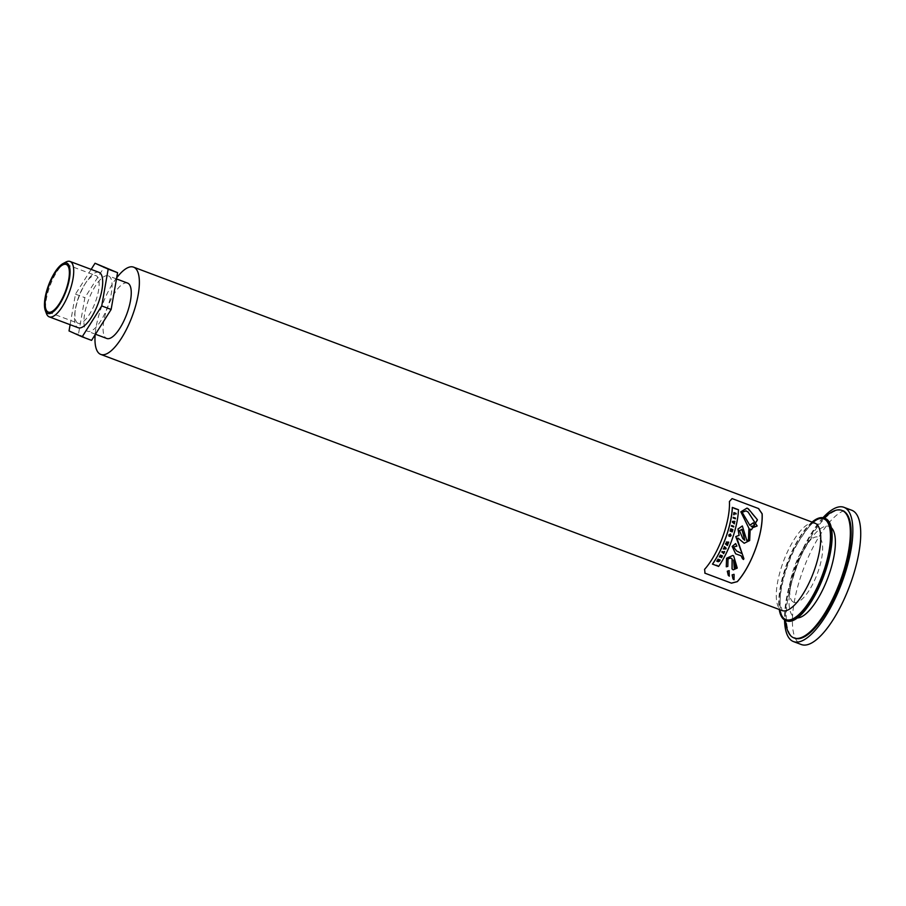 <?xml version="1.0" encoding="UTF-8"?>
<svg xmlns="http://www.w3.org/2000/svg" width="906" height="906" viewBox="0 0 906 906"><rect width="100%" height="100%" fill="white"/><g stroke="black" fill="none" stroke-linecap="round" stroke-linejoin="round"><path stroke-width="0.68" stroke-dasharray="4.53 3.4" d="M728.752 542.128L728.696 542.105A46.489 15.957 110.6 0 1 728.684 542.128L726.238 541.981L727.19 543.487L725.672 543.407A46.489 15.957 -69.4 0 1 725.434 543.985L727.337 545.48A46.489 15.957 110.6 0 1 727.337 545.48L727.382 545.503M749.828 525.276L742.048 512.241L745.989 510.871M753.124 527.496L751.017 526.239L754.392 525.718L753.328 522.785M734.653 568.39L733.554 560.067M735.468 518.141L733.214 517.292A46.489 15.957 -69.4 0 1 733.113 517.949L733.113 517.949M733.769 526.307L733.713 526.273A46.489 15.957 110.6 0 1 733.713 526.284L731.595 525.48M731.38 526.092L731.38 526.092A46.489 15.957 -69.4 0 0 731.538 525.457M704.811 573.136L704.494 569.308A46.489 15.957 -69.4 0 0 729.319 501.482L731.957 498.549L758.73 508.617M729.262 576.137L729.103 570.633M733.962 579.738L733.951 574.302M726.216 566.76L727.767 566.386L727.96 558.775L730.712 558.017M733.192 569.851L737.19 568.039L733.611 555.922L732.761 555.457M734.528 508.549L732.308 507.405M718.549 566.397A46.489 15.957 -69.4 0 0 738.401 509.693M712.456 564.11L716.646 565.287M746.997 540.678L742.32 525.967M751.448 529.784L757.575 520.35L747.008 508.096M744.2 543.272L749.602 540.531L750.191 529.127M743.384 559.478L743.849 558.708L738.13 541.935C737.291 538.119 737.563 537.099 738.934 538.855M735.683 553.849L741.097 555.774M736.872 551.176L733.362 547.02L736.838 546.091L735.627 543.555M742.184 553.736L738.968 552.037M722.105 551.528L723.815 552.162A46.489 15.957 -69.4 0 0 724.154 551.46L724.63 551.641M721.765 552.082L721.765 552.082A46.489 15.957 -69.4 0 0 722.048 551.494M723.181 553.441L723.181 553.441A46.489 15.957 -69.4 0 0 723.532 552.739M733.6 514.699L733.6 514.699A46.489 15.957 -69.4 0 0 733.86 512.547L736.114 513.396M720.315 556.997L720.315 556.997A46.489 15.957 -69.4 0 0 720.882 555.944M721.142 557.439L721.085 557.417A46.489 15.957 -69.4 0 0 721.708 556.261M722.478 555.899L722.422 555.865A46.489 15.957 110.6 0 1 722.422 555.876L720.304 555.072M719.273 556.964L719.217 556.941A46.489 15.957 -69.4 0 0 720.236 555.05M734.358 523.815L734.29 523.793A46.489 15.957 110.6 0 1 734.29 523.793L732.297 522.116A46.489 15.957 -69.4 0 0 732.456 521.369L734.823 521.301A46.489 15.957 110.6 0 1 734.811 521.335M728.832 536.001L728.82 534.778L730.496 534.064M730.032 536.409L730.655 535.412L730.123 534.619M729.658 535.661L729.602 535.627A46.489 15.957 -69.4 0 0 729.772 535.095M724.483 548.356L725.457 548.379L724.743 547.779M724.336 546.578L724.336 546.578A46.489 15.957 -69.4 0 1 724.075 547.167L724.415 547.484A46.489 15.957 -69.4 0 1 724.019 548.356L723.532 548.356A46.489 15.957 -69.4 0 1 723.271 548.945L723.328 548.968M717.144 560.599L718.322 560.497A46.489 15.957 -69.4 0 0 718.583 560.055M716.782 561.199L716.714 561.165A46.489 15.957 -69.4 0 0 717.088 560.576M717.62 559.693L717.62 559.693A46.489 15.957 -69.4 0 0 717.948 559.138L720.191 559.987M718.265 561.743L718.005 561.074M718.651 561.165L719.047 560.95A46.489 15.957 -69.4 0 0 719.398 560.361M730.496 529.376L730.496 529.376A46.489 15.957 -69.4 0 0 730.666 528.776L732.841 529.591A46.489 15.957 110.6 0 1 732.841 529.602L732.897 529.625M730.01 531.041L730.01 531.041A46.489 15.957 -69.4 0 0 730.213 530.372L731.878 529.897M732.433 531.278L731.017 530.746M744.687 540.236L742.761 538.583L739.398 530.565L741.935 529.466M116.67 277.848A46.614 15.991 -69.4 0 0 95.141 334.722M77.916 323.204A25.436 8.732 110.6 0 1 78.958 296.137A25.436 8.732 110.6 0 1 95.991 275.639A25.436 8.732 110.6 0 1 95.209 302.525A25.436 8.732 110.6 0 1 78.086 323.272A25.436 8.732 110.6 0 1 77.916 323.204M91.144 269.399L75.47 294.144L70.124 324.699M99.014 272.355A29.581 10.147 -69.4 0 0 79.207 296.194A29.581 10.147 -69.4 0 0 78.007 327.655M91.563 340.373L78.426 334.473L84.87 297.678L104.45 266.783M108.607 275.968A29.581 10.147 110.6 0 1 107.395 307.428A29.581 10.147 110.6 0 1 87.599 331.268A29.581 10.147 110.6 0 1 87.406 331.188A29.581 10.147 110.6 0 1 88.607 299.727A29.581 10.147 110.6 0 1 108.414 275.888A29.581 10.147 110.6 0 1 108.607 275.968M69.026 330.939L78.426 334.473M75.47 294.144L84.87 297.678M127.576 283.091A29.581 10.147 -69.4 0 0 107.769 306.93A29.581 10.147 -69.4 0 0 106.568 338.391M65.844 262.072A29.581 10.147 -69.4 0 0 50.124 285.583A29.581 10.147 -69.4 0 0 46.466 313.623M851.799 510.271A71.721 24.609 -69.4 0 0 803.792 568.062A71.721 24.609 -69.4 0 0 800.87 644.347A71.721 24.609 -69.4 0 0 801.334 644.54M822.954 517.734A71.721 24.609 -69.4 0 0 784.539 619.919M842.659 510.667A68.131 23.375 -69.4 0 0 797.053 565.571A68.131 23.375 -69.4 0 0 794.279 638.039A68.131 23.375 -69.4 0 0 794.721 638.22M824.086 518.051A68.131 23.375 -69.4 0 0 785.604 620.429M793.611 602.184A34.79 11.937 -69.4 0 0 820.066 565.242A34.79 11.937 -69.4 0 0 810.689 539.727A34.79 11.937 -69.4 0 0 789.806 595.287A34.79 11.937 -69.4 0 0 793.611 602.184M825.321 518.515A54.688 18.766 -69.4 0 0 788.707 562.581A54.688 18.766 -69.4 0 0 786.487 620.746A54.688 18.766 -69.4 0 0 786.838 620.893M812.082 522.094A54.688 18.766 -69.4 0 0 779.239 609.478M814.936 523.17A46.682 16.014 -69.4 0 0 783.69 560.78A46.682 16.014 -69.4 0 0 781.787 610.429M831.334 527.711A48.664 16.693 -69.4 0 0 797.993 562.524A48.664 16.693 -69.4 0 0 794.766 617.428A48.664 16.693 -69.4 0 0 797.416 617.937M812.614 522.298A53.85 18.482 -69.4 0 0 787.518 562.728A53.85 18.482 -69.4 0 0 779.772 609.681M48.312 312.083L78.086 323.272M66.217 264.45L95.991 275.639M116.489 278.923L108.414 275.888M95.458 334.223L87.599 331.268M810.689 539.727L811.074 539.387C808.775 541.403 805.06 547.632 799.93 558.073C785.06 597.722 791.38 593.577 789.862 595.808L789.806 595.287M815.094 523.204L813.996 523.509C812.807 520.973 806.181 529.387 794.109 548.753C783.973 570.202 779.353 588.56 780.225 603.849L782.24 610.633"/><path stroke-width="1.36" d="M728.684 542.128A46.489 15.957 110.6 0 1 728.458 542.705L726.872 542.603L728.13 543.532A46.489 15.957 110.6 0 1 727.914 544.053L726.329 543.951L727.575 544.891A46.489 15.957 110.6 0 1 727.337 545.457M728.515 542.728L726.929 542.626L728.186 543.555A46.67 16.014 110.6 0 1 727.971 544.087L726.385 543.974L727.631 544.925A46.67 16.014 110.6 0 1 727.382 545.503L725.491 544.008A46.67 16.014 -69.4 0 0 725.729 543.43L727.235 543.521L726.295 542.015L728.752 542.128A46.67 16.014 110.6 0 1 728.515 542.728L728.458 542.705M753.396 522.807L749.828 525.276L742.127 512.275L746.023 510.882L748.152 512.071L757.156 525.967L753.169 527.519L751.074 526.273L754.46 525.74L753.328 522.785L749.76 525.254M745.989 510.871L748.073 512.037L757.088 525.933L753.124 527.496M734.245 568.062L733.622 560.101L735.966 567.484L734.687 568.413M733.554 560.067L735.899 567.462L734.177 568.028M735.4 518.107A46.489 15.957 110.6 0 1 735.287 518.764L733.169 517.972A46.67 16.014 -69.4 0 0 733.282 517.315L735.468 518.141A46.67 16.014 110.6 0 1 735.355 518.798L733.169 517.972M733.769 526.307A46.67 16.014 110.6 0 1 733.611 526.941L731.436 526.114A46.67 16.014 -69.4 0 0 731.595 525.48L733.769 526.307M733.713 526.284A46.489 15.957 110.6 0 1 733.554 526.918M733.611 526.941L731.436 526.126M758.435 508.493L762.071 513.793A46.489 15.957 110.6 0 1 737.246 581.618L731.402 583.136L704.811 573.136M729.103 570.633L727.303 571.222L728.265 575.299L729.262 576.137L729.137 570.655M733.951 574.302L732.207 574.914L733.067 578.945L734.041 579.772L734.098 574.381M734.03 574.347L732.127 574.88L732.988 578.911L734.041 579.772M730.768 558.051L732.15 558.934L732.105 568.957L733.226 569.863L737.246 568.073L733.667 555.944L732.784 555.469L726.623 558.277L726.284 566.782L727.835 566.42L728.028 558.809L730.768 558.051L732.093 558.911L732.037 568.923L733.192 569.851M732.761 555.457L726.567 558.255L726.284 566.782M732.308 507.405A46.489 15.957 110.6 0 1 712.456 564.11L718.617 566.431A46.67 16.014 -69.4 0 0 738.481 509.727L732.308 507.405M738.481 509.727L734.449 508.515M716.646 565.287L718.617 566.431M742.32 525.967L737.971 529.025L739.092 535.333L735.774 536.59L742.127 553.713M747.008 508.096L740.825 511.833L748.9 528.243L748.447 539.738L746.793 540.576M738.299 538.402L744.2 543.272L749.658 540.554L750.191 529.127L751.38 529.761M741.063 555.763L742.422 558.583L743.441 559.5L743.905 558.73L738.186 541.958C737.02 538.289 737.291 537.258 738.99 538.877L744.177 543.26M738.968 552.037L736.895 551.188L733.418 547.043L736.895 546.114L735.627 543.555L732.161 546.42L735.638 553.826L741.097 555.774L743.441 559.5M738.333 538.424L738.934 538.855M750.191 529.127L751.448 529.784L757.405 519.738L748.413 508.855L747.054 508.119L740.904 511.867L748.9 528.243M735.683 543.577L732.218 546.454L735.638 553.826M748.956 528.277L748.515 539.761L746.85 540.599L742.354 525.978L738.028 529.047L739.092 535.333M739.149 535.355L735.831 536.624L742.184 553.736L736.929 551.199M732.388 507.439A46.67 16.014 110.6 0 1 712.524 564.132M729.239 570.701L727.371 571.256L728.345 575.333L729.33 576.171M758.56 508.549L762.161 513.827A46.67 16.014 110.6 0 1 737.325 581.652L731.504 583.17L705.027 573.226L704.585 569.342A46.67 16.014 -69.4 0 0 729.409 501.528L732.082 498.594L758.73 508.617M722.105 551.528L723.871 552.184A46.67 16.014 -69.4 0 0 724.211 551.494L724.63 551.641A46.67 16.014 110.6 0 1 723.656 553.623L723.248 553.464A46.67 16.014 -69.4 0 0 723.588 552.773L721.822 552.105A46.67 16.014 -69.4 0 0 722.105 551.528M723.588 552.773L721.822 552.105M724.573 551.618A46.489 15.957 110.6 0 1 723.6 553.589M734.041 514.687L733.679 514.699A46.67 16.014 -69.4 0 0 733.928 512.57L736.114 513.396A46.67 16.014 110.6 0 1 736.034 514.064L734.2 513.374A46.489 15.957 110.6 0 1 734.041 514.687L733.667 514.733M736.034 513.362A46.489 15.957 110.6 0 1 735.966 514.042L734.2 513.374M734.268 513.408A46.67 16.014 110.6 0 1 734.109 514.721M720.938 555.978L720.417 555.786A46.67 16.014 110.6 0 1 719.772 556.975L719.273 556.964A46.67 16.014 -69.4 0 0 720.304 555.072L722.478 555.899A46.67 16.014 110.6 0 1 721.482 557.722L721.142 557.439A46.67 16.014 -69.4 0 0 721.776 556.284L721.301 556.103A46.489 15.957 110.6 0 1 720.723 557.145L720.372 557.02A46.67 16.014 -69.4 0 0 720.938 555.978L720.361 555.752A46.489 15.957 110.6 0 1 719.704 556.941L719.285 556.941M721.357 556.137A46.67 16.014 110.6 0 1 720.78 557.179L720.723 557.145M722.422 555.876A46.489 15.957 110.6 0 1 721.436 557.677M734.811 521.335A46.489 15.957 110.6 0 1 734.687 521.981L732.988 521.992L734.438 523.147A46.489 15.957 110.6 0 1 734.302 523.77M734.743 522.003L733.056 522.026L734.494 523.181A46.67 16.014 110.6 0 1 734.358 523.815L732.365 522.15A46.67 16.014 -69.4 0 0 732.524 521.403L734.879 521.324A46.67 16.014 110.6 0 1 734.743 522.003L734.687 521.981M730.395 534.03L731.119 535.593L730.089 536.431L730.712 535.435L730.179 534.642L729.262 534.948L729.658 535.661A46.67 16.014 -69.4 0 0 729.828 535.118L730.191 535.276A46.67 16.014 110.6 0 1 729.817 536.386L728.888 536.035L728.877 534.8L730.496 534.064M730.338 534.008L731.063 535.571L730.032 536.409M730.712 535.435L730.123 534.619L730.655 535.412L730.123 534.619L729.285 535.514M729.817 536.386L728.877 536.024M730.134 535.253A46.489 15.957 110.6 0 1 729.76 536.352M724.8 547.802L724.743 547.779A46.489 15.957 110.6 0 1 724.483 548.356L725.513 548.402L724.8 547.802A46.67 16.014 110.6 0 1 724.54 548.379M724.392 546.601L726.193 548.277A46.67 16.014 110.6 0 1 725.887 548.934L723.328 548.968A46.67 16.014 -69.4 0 0 723.588 548.379L724.075 548.379A46.67 16.014 -69.4 0 0 724.472 547.507L724.132 547.19A46.67 16.014 -69.4 0 0 724.392 546.601L726.136 548.255A46.489 15.957 110.6 0 1 725.831 548.911L723.339 548.945M717.144 560.599L718.379 560.52A46.67 16.014 -69.4 0 0 718.639 560.089L717.677 559.727A46.67 16.014 -69.4 0 0 718.005 559.172L720.191 559.987A46.67 16.014 110.6 0 1 719.387 561.324L716.782 561.199A46.67 16.014 -69.4 0 0 717.144 560.599M718.639 560.089L717.677 559.727M718.288 561.754L716.805 561.165M720.123 559.965A46.489 15.957 110.6 0 1 719.33 561.29L718.005 561.074M719.455 560.395L719.036 560.225A46.67 16.014 110.6 0 1 718.696 560.791L719.104 560.973A46.67 16.014 -69.4 0 0 719.455 560.395L718.968 560.202A46.489 15.957 110.6 0 1 718.628 560.757L718.673 561.176M731.878 529.897L730.553 529.398A46.67 16.014 -69.4 0 0 730.723 528.798L732.897 529.625A46.67 16.014 110.6 0 1 732.716 530.293L731.017 530.746L732.433 531.278A46.67 16.014 110.6 0 1 732.252 531.879L730.077 531.063A46.67 16.014 -69.4 0 0 730.27 530.406L731.878 529.897M732.376 531.256A46.489 15.957 110.6 0 1 732.195 531.856M732.841 529.602A46.489 15.957 110.6 0 1 732.66 530.27L731.278 530.701M732.252 531.879L730.077 531.063M731.935 529.931L730.553 529.41M744.687 540.236L742.818 538.617L739.455 530.599L741.991 529.5L744.687 540.236M741.64 529.319L743.826 535.061L744.63 540.214M95.141 334.722A46.614 15.991 -69.4 0 0 100.464 354.291A46.614 15.991 -69.4 0 0 100.77 354.416A46.614 15.991 -69.4 0 0 132.14 316.409A46.614 15.991 -69.4 0 0 133.567 267.145A46.614 15.991 -69.4 0 0 116.67 277.848M48.143 312.015A25.436 8.732 110.6 0 1 49.184 284.948A25.436 8.732 110.6 0 1 66.217 264.45A25.436 8.732 110.6 0 1 65.436 291.336A25.436 8.732 110.6 0 1 48.312 312.083A25.436 8.732 110.6 0 1 48.143 312.015M70.124 324.699L69.026 330.939L82.163 336.839L101.732 305.945L108.176 269.139L95.039 263.25L91.144 269.399M78.007 327.655A29.581 10.147 -69.4 0 0 78.199 327.734A29.581 10.147 -69.4 0 0 97.995 303.895A29.581 10.147 -69.4 0 0 99.207 272.434A29.581 10.147 -69.4 0 0 99.014 272.355L70.034 261.46A29.581 10.147 -69.4 0 0 65.844 262.072L62.91 263.646A26.897 9.23 -69.4 0 0 48.63 285.016A26.897 9.23 -69.4 0 0 45.3 310.52A26.897 9.23 -69.4 0 0 47.622 313.374A26.897 9.23 -69.4 0 0 67.429 287.032A26.897 9.23 -69.4 0 0 62.91 263.646M95.039 263.25L117.576 272.683L111.132 309.478L91.563 340.373L82.163 336.839M101.732 305.945L111.132 309.478M108.176 269.139L117.576 272.683M106.568 338.391A29.581 10.147 -69.4 0 0 106.761 338.47A29.581 10.147 -69.4 0 0 126.67 314.348A29.581 10.147 -69.4 0 0 127.576 283.091L116.489 278.923M45.3 310.52L46.466 313.623A29.581 10.147 -69.4 0 0 49.026 316.772A29.581 10.147 -69.4 0 0 49.218 316.851A29.581 10.147 -69.4 0 0 69.128 292.729A29.581 10.147 -69.4 0 0 70.034 261.46M784.539 619.919A71.721 24.609 -69.4 0 0 792.988 641.38A71.721 24.609 -69.4 0 0 793.452 641.573L801.334 644.54A71.721 24.609 -69.4 0 0 849.602 586.057A71.721 24.609 -69.4 0 0 851.799 510.271L843.916 507.303A71.721 24.609 -69.4 0 0 822.954 517.734M793.452 641.573A71.721 24.609 -69.4 0 0 841.719 583.102A71.721 24.609 -69.4 0 0 843.916 507.303M785.604 620.429A68.131 23.375 -69.4 0 0 793.486 637.745A68.131 23.375 -69.4 0 0 793.928 637.926L794.721 638.22A68.131 23.375 -69.4 0 0 840.575 582.671A68.131 23.375 -69.4 0 0 842.659 510.667L841.867 510.372A68.131 23.375 -69.4 0 0 824.086 518.051A54.688 18.766 -69.4 0 0 812.082 522.094M793.928 637.926A68.131 23.375 -69.4 0 0 839.783 582.365A68.131 23.375 -69.4 0 0 841.867 510.372M785.581 620.417L786.838 620.893A54.688 18.766 -69.4 0 0 823.645 576.307A54.688 18.766 -69.4 0 0 825.321 518.515L824.052 518.039A54.688 18.766 -69.4 0 1 822.376 575.831A54.688 18.766 -69.4 0 1 785.581 620.417A54.688 18.766 -69.4 0 1 785.219 620.27A54.688 18.766 -69.4 0 1 779.239 609.478M781.787 610.429A46.682 16.014 -69.4 0 0 782.082 610.553L782.082 610.553A46.682 16.014 -69.4 0 0 813.497 572.49A46.682 16.014 -69.4 0 0 814.936 523.17L815.038 523.204M797.416 617.937A48.664 16.693 -69.4 0 0 827.835 577.881A48.664 16.693 -69.4 0 0 831.334 527.711M779.772 609.681A53.85 18.482 -69.4 0 0 785.525 619.489A53.85 18.482 -69.4 0 0 826.272 563.011A53.85 18.482 -69.4 0 0 812.614 522.298M100.77 354.416L782.195 610.587M133.567 267.145L814.936 523.17M106.761 338.47L95.458 334.223M78.199 327.734L49.218 316.851"/></g></svg>
